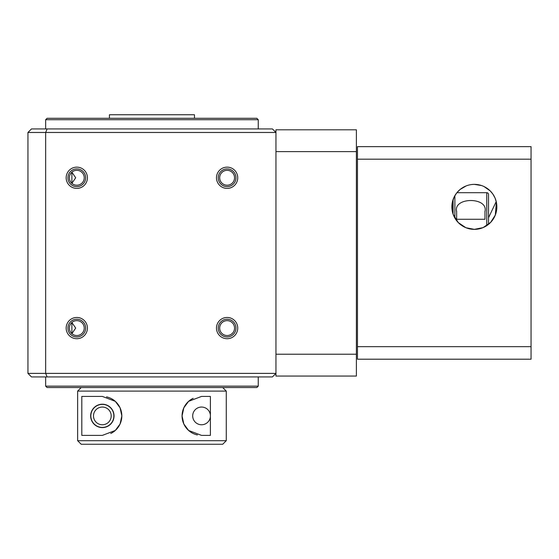 <?xml version="1.0" encoding="UTF-8"?>
<svg xmlns="http://www.w3.org/2000/svg" width="559" height="559" viewBox="0 0 559 559"><rect width="100%" height="100%" fill="white"/><g stroke="black" fill="none" stroke-linecap="round" stroke-linejoin="round"><path stroke-width="0.84" d="M256.826 118.298L47.082 118.298L45.663 119.71L258.244 119.71L256.826 118.298M256.826 387.562L47.082 387.562L45.663 386.143L258.244 386.143L256.826 387.562M71.88 322.501L71.88 333.674L75.689 328.084L71.88 322.501M71.88 172.186L71.88 183.359L75.689 177.769L71.88 172.186M227.108 338.712A10.628 10.628 0 0 1 216.48 328.084A10.628 10.628 0 0 1 227.108 317.456A10.628 10.628 0 0 1 237.743 328.084A10.628 10.628 0 0 1 227.108 338.712M227.108 319.231A8.86 8.86 0 0 0 218.255 328.084A8.86 8.86 0 0 0 227.108 336.944A8.86 8.86 0 0 0 235.968 328.084A8.86 8.86 0 0 0 227.108 319.231M227.108 320.642A7.442 7.442 0 0 0 219.673 328.084A7.442 7.442 0 0 0 227.108 335.526A7.442 7.442 0 0 0 234.549 328.084A7.442 7.442 0 0 0 227.108 320.642M76.793 338.712A10.628 10.628 0 0 1 66.165 328.084A10.628 10.628 0 0 1 76.793 317.456A10.628 10.628 0 0 1 87.428 328.084A10.628 10.628 0 0 1 76.793 338.712M76.793 319.231A8.86 8.86 0 0 0 67.939 328.084A8.86 8.86 0 0 0 76.793 336.944A8.86 8.86 0 0 0 85.653 328.084A8.86 8.86 0 0 0 76.793 319.231M76.793 320.642A7.442 7.442 0 0 0 69.358 328.084A7.442 7.442 0 0 0 76.793 335.526A7.442 7.442 0 0 0 84.234 328.084A7.442 7.442 0 0 0 76.793 320.642M76.793 188.397A10.628 10.628 0 0 1 66.165 177.769A10.628 10.628 0 0 1 76.793 167.141A10.628 10.628 0 0 1 87.428 177.769A10.628 10.628 0 0 1 76.793 188.397M76.793 168.916A8.86 8.86 0 0 0 67.939 177.769A8.86 8.86 0 0 0 76.793 186.629A8.86 8.86 0 0 0 85.653 177.769A8.86 8.86 0 0 0 76.793 168.916M76.793 170.327A7.442 7.442 0 0 0 69.358 177.769A7.442 7.442 0 0 0 76.793 185.211A7.442 7.442 0 0 0 84.234 177.769A7.442 7.442 0 0 0 76.793 170.327M227.108 188.397A10.628 10.628 0 0 1 216.48 177.769A10.628 10.628 0 0 1 227.108 167.141A10.628 10.628 0 0 1 237.743 177.769A10.628 10.628 0 0 1 227.108 188.397M227.108 168.916A8.86 8.86 0 0 0 218.255 177.769A8.86 8.86 0 0 0 227.108 186.629A8.86 8.86 0 0 0 235.968 177.769A8.86 8.86 0 0 0 227.108 168.916M227.108 170.327A7.442 7.442 0 0 0 219.673 177.769A7.442 7.442 0 0 0 227.108 185.211A7.442 7.442 0 0 0 234.549 177.769A7.442 7.442 0 0 0 227.108 170.327M258.244 128.926L258.244 119.71M45.663 128.926L45.663 119.71M45.663 376.934L45.663 386.143M258.244 376.934L258.244 386.143M27.95 132.469L31.493 128.926L47.131 128.926L45.663 132.469L45.663 373.391L27.95 373.391L27.95 132.469L275.957 132.469L275.957 129.807L356.383 129.807L356.383 354.224L275.957 354.224M356.383 354.224L356.383 376.046L275.957 376.046L275.957 373.391L45.663 373.391L47.131 376.934L272.415 376.934L275.957 373.391L275.957 132.469L272.415 128.926L47.131 128.926M47.131 376.934L31.493 376.934L27.95 373.391M222.727 387.562L226.269 391.104L226.269 440.702L226.269 391.104L77.638 391.104L81.181 387.562M210.387 416.595A8.86 8.86 0 0 1 201.554 424.763A8.86 8.86 0 0 1 192.694 415.903A8.86 8.86 0 0 1 201.554 407.05A8.86 8.86 0 0 1 210.387 415.218L210.387 435.391L201.554 435.391L188.607 430.465L183.834 424.008L182.066 415.903A19.488 19.488 0 0 1 193.155 398.322M197.397 434.944A19.488 19.488 0 0 1 182.066 415.903L183.834 407.797L188.607 401.341L201.554 396.415L210.387 396.415L210.387 415.218M102.353 404.388A11.515 11.515 0 0 1 113.868 415.903A11.515 11.515 0 0 1 102.353 427.418A11.515 11.515 0 0 1 90.837 415.903A11.515 11.515 0 0 1 102.353 404.388M102.353 424.763A8.86 8.86 0 0 0 111.206 415.903A8.86 8.86 0 0 0 102.353 407.05A8.86 8.86 0 0 0 93.493 415.903A8.86 8.86 0 0 0 102.353 424.763M102.353 404.213A11.69 11.69 0 0 1 114.043 415.903A11.69 11.69 0 0 1 102.353 427.593A11.69 11.69 0 0 1 90.663 415.903A11.69 11.69 0 0 1 102.353 404.213M77.638 440.702L81.181 444.244L222.727 444.244L226.269 440.702L77.638 440.702L77.638 391.104M102.353 435.391L81.81 435.391L81.81 396.415L102.353 396.415L115.301 401.341L120.073 407.797L121.841 415.903L120.073 424.008L115.301 430.465L102.353 435.391M106.51 396.869A19.488 19.488 0 0 1 110.752 433.484M109.438 118.298L109.438 114.756L194.469 114.756L194.469 118.298M275.957 151.629L356.383 151.629M452.147 210.415L453.104 210.415L452.839 200.318M481.446 185.518L474.36 184.372A22.5 22.5 0 0 0 451.868 206.872A22.5 22.5 0 0 0 474.36 229.365L465.913 227.723L458.247 222.573L453.104 214.237L452.301 202.463L454.194 196.908L456.808 192.799L460.057 189.501L466.178 185.909M451.868 146.64L496.86 146.64M496.224 201.568L488.531 217.731M474.36 184.372A22.5 22.5 0 0 1 496.86 206.872A22.5 22.5 0 0 1 474.36 229.365L483.067 227.618L490.655 222.384L495.316 215.068L496.378 202.246L495.001 197.921L492.891 194.113L490.271 190.961L484.01 186.545M357.446 359.213L531.05 359.213L531.05 346.664L357.446 346.664L357.446 359.213M531.05 159.189L531.05 146.64L357.446 146.64L357.446 159.189L531.05 159.189L531.05 346.664M357.446 159.189L357.446 346.664M486.763 225.64L486.763 192.694A1.775 1.775 0 0 1 488.531 194.469L488.531 224.341M453.104 199.5L453.104 214.237M456.647 211.169L456.647 219.268L484.988 219.268L484.988 211.169M484.981 211.707C488.762 196.789 452.874 196.789 456.654 211.707M454.879 218.115L454.879 195.622M486.763 192.694L456.892 192.694"/></g></svg>
